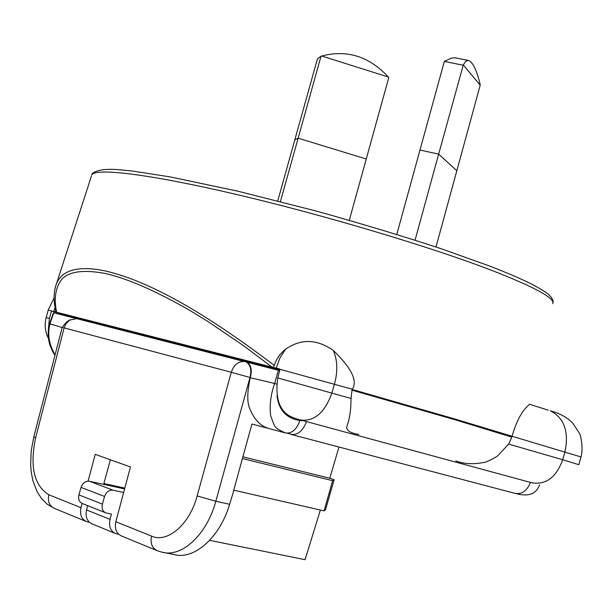 <?xml version="1.0" encoding="UTF-8"?>
<svg xmlns="http://www.w3.org/2000/svg" width="613" height="613" viewBox="0 0 613 613"><rect width="100%" height="100%" fill="white"/><g stroke="black" fill="none" stroke-linecap="round" stroke-linejoin="round"><path stroke-width="0.92" d="M512.016 436.487L511.84 437.13L454.287 419.553L351.985 390.174L352.184 389.47L454.471 418.871L512.07 436.241C519.563 409.997 528.896 405.729 529.387 404.22L548.237 410.158M55.285 287.298L56.503 283.612C62.35 269.804 78.357 265.536 104.524 270.785C147.327 280.264 203.937 311.833 274.356 365.501C276.103 359.333 279.827 353.908 285.528 349.226C300.845 338.583 316.76 338.966 333.273 350.375C337.518 360.03 337.924 371.233 334.491 383.983L331.909 392.941C324.775 412.656 314.362 421.675 300.661 420.005M48.312 330.376L49.431 318.339L51.484 310.96L56.603 312.255C53.76 298.324 55.561 287.236 62.005 278.999C69.491 271.367 83.881 269.521 105.191 273.467C127.412 278.509 155.51 290.754 189.486 310.216L207.807 321.427L243.775 345.862L272.011 367.118L352.276 389.217C357.877 381.094 351.548 368.145 333.273 350.375M91.513 175.862L56.511 283.612C53.546 291.413 53.346 300.722 55.898 311.55L56.289 312.178M285.528 349.226L279.972 357.931L276.218 367.915L279.98 369.164L277.796 377.945C272.724 413.43 292.087 417.131 296.822 418.947L300.454 419.943M274.356 365.501L273.199 367.141M55.086 307.481L53.837 311.312L56.021 311.871M54.128 297.918L48.22 310.025L53.775 311.534M511.84 437.13L508.629 444.088L562.703 459.742L565.102 451.191C568.979 431.192 564.029 417.729 550.244 410.794C559.861 413.346 567.416 417.53 572.933 423.338L579.507 433.491C580.197 433.521 583.737 447.375 581.001 456.961L512.07 436.241M351.985 390.174L351.057 398.488C350.95 409.683 349.716 418.503 347.356 424.947C345.096 429.652 348.935 432.832 358.866 434.487M455.781 460.869C463.543 463.957 472.853 464.501 483.718 462.516C486.048 462.677 497.687 456.333 497.986 455.49L508.629 444.088M272.685 367.294L276.149 368.175M272.011 367.118L56.603 312.255M279.834 369.762L67.959 315.733L51.484 310.96M75.123 317.534L74.924 318.216M100.678 324.79L100.877 324.101M72.755 316.959L72.556 317.611M105.773 326.093L105.972 325.403M67.752 316.385L67.959 315.733M251.246 362.467L251.138 363.279M278.026 369.302L277.911 370.122M435.981 246.985L456.831 170.721L438.647 154.139L456.831 170.721L480.201 85.222L463.298 64.909L438.647 154.139L419.974 150.039L396.787 234.419M456.823 58.128L454.003 57.791L451.107 58.25L444.333 61.43L419.974 150.039L438.647 154.139L415.062 240.166M444.333 61.43L463.03 65.185M480.186 84.632C476.577 69.553 472.539 61.461 468.064 60.373L465.52 61.507L463.298 64.909M349.303 220.274L366.252 158.997L298.14 138.17L366.252 158.997L388.772 77.598L388.336 77.016L321.695 56.005L321.02 56.235L298.14 138.17L294.784 139.917L277.743 200.918M321.02 56.235L317.45 58.794L294.784 139.917L298.14 138.17L280.417 201.6M388.336 77.016C369.271 56.411 347.058 49.408 321.695 56.005M233.545 491.419L229.622 504.3C219.937 537.463 193.953 560.343 174.069 554.52L161.863 552.16C181.693 557.891 206.811 534.82 215.837 501.242L250.004 377.462L231.3 372.29C233.905 364.704 238.327 361.141 244.564 361.586L76.594 318.63L69.629 320.109L66.012 323.718L64.127 327.894L62.189 327.488C64.863 323.511 67.545 320.928 70.227 319.748M157.089 338.445L156.89 339.165M135.396 332.913L135.182 333.61M110.378 459.773L103.881 483.511L124.822 488.094M277.022 395.714C278.731 410.089 286.363 418.373 299.91 420.549L303.029 420.648M156.514 550.397L121.535 536.007C116.34 533.555 114.439 528.797 115.842 521.732L130.462 466.945L95.245 454.379L88.08 481.121M82.104 503.434L80.962 507.694C79.598 514.575 81.491 519.226 86.632 521.648L89.429 522.291M338.989 447.03L329.763 478.24L334.108 479.741L325.488 509.84L324.055 510.882L332.644 480.692L334.108 479.741M320.384 510.039L305.067 559.7L209.661 540.337M276.701 384.121L274.647 383.485C270.693 394.596 269.375 405.415 270.693 415.943C275.252 427.414 273.16 427.368 285.635 433C291.88 433.675 296.638 429.521 299.91 420.549M54.09 352.919C48.795 343.341 47.431 333.656 49.99 323.871L49.638 323.741C47.546 331.173 47.73 338.514 50.174 345.778L52.986 352.168L55.132 354.628M123.65 492.492L112.991 490.178L89.414 481.243L124.6 488.929M292.769 434.671L287.29 433.23M242.901 456.838L329.763 478.24M233.392 491.381L251.935 424.05L269.436 428.663C261.115 426.464 254.786 420.303 250.456 410.174C246.97 403.691 246.901 392.864 250.265 377.708L250.311 377.547C252.318 369.677 251.054 364.536 246.526 362.122L245.851 361.923C250.349 364.306 251.759 369.409 250.066 377.225L250.311 377.547M118.677 534.283L115.711 533.609C110.524 531.164 108.624 526.421 110.018 519.387L111.436 514.092L105.903 512.912C102.655 511.411 101.482 508.483 102.394 504.131L104.555 496.469C106.248 491.917 109.06 489.818 112.991 490.178M87.674 505.648L86.533 509.932C85.161 516.843 87.054 521.51 92.203 523.939L114.953 533.295M89.414 481.243C85.521 480.868 82.732 482.921 81.062 487.389L78.931 494.906C78.035 499.181 79.207 502.062 82.433 503.557L105.421 512.721M115.842 521.732L151.557 536.099C167.441 543.493 189.831 524.261 197.125 495.948L231.3 372.29L64.127 327.894L35.631 437.72C29.639 466.593 34.044 485.611 48.841 494.768L80.962 507.694M233.729 490.17L324.055 510.882M332.644 480.692L242.434 458.547M279.635 370.574L246.526 362.122M76.663 318.66L53.377 312.714L49.63 323.741M77.997 318.998L77.384 318.844M552.98 302.991C553.623 300.952 552.436 298.37 549.417 295.251C548.489 294.332 545.762 291.527 530.927 283.719C520.307 278.494 506.499 272.593 489.496 265.996L441.26 248.755C404.274 236.58 362.789 224.059 316.798 211.194L237.576 191.118L170.069 176.889L132.829 171.088L120.087 169.816C92.892 167.288 90.923 175.693 91.866 174.774C95.881 167.663 150.936 174.33 237.576 194.719C324.047 215.04 429.583 246.564 490.829 270.034C534.551 287.03 555.209 298.247 552.803 303.688M46.19 317.611L49.431 318.339M277.796 377.945L351.057 398.488M300.47 419.951L532.092 482.852C546.068 484.967 556.267 477.259 562.703 459.742L578.795 464.708L581.001 456.961M270.264 367.8L271.528 368.191M246.809 361.341L246.725 361.892L233.017 358.076L232.863 358.59M208.451 351.548L208.374 352.092L195.011 348.376L194.865 348.874M250.265 377.708L274.647 383.485L278.386 370.244M306.561 421.606C302.845 431.023 297.68 435.291 291.052 434.418L515.288 493.434C522.023 494.438 527.073 490.76 530.444 482.408M285.635 433L269.436 428.663M48.841 494.768C47.515 501.472 49.4 506.016 54.48 508.415L54.404 508.384M197.125 495.948L215.837 501.242L229.622 504.3M151.557 536.099C150.116 543.218 152.024 548.083 157.265 550.712L161.763 552.129M81.062 487.389L104.555 496.469M78.931 494.906L102.394 504.131M110.018 519.387L86.533 509.932M62.166 327.518L49.99 323.871L53.745 312.799M35.631 437.72L33.769 436.946L62.174 327.488M263.444 365.953L270.195 367.785M48.212 310.025L46.19 317.588C44.343 324.89 45.109 331.894 48.488 338.614M468.064 60.373L455.344 57.837M272.624 368.773L270.279 367.808C266.234 366.482 263.437 365.892 261.881 366.022M539.547 484.822C536.367 493.955 528.636 496.898 516.345 493.649M54.948 355.341L52.986 352.168M85.881 521.334L54.48 508.415M53.929 508.192L47.124 504.17L41.5 498.545L37.079 491.695L32.841 480.523L31.24 472.11L30.65 464.922L31.179 450.992L33.769 436.946"/></g></svg>
